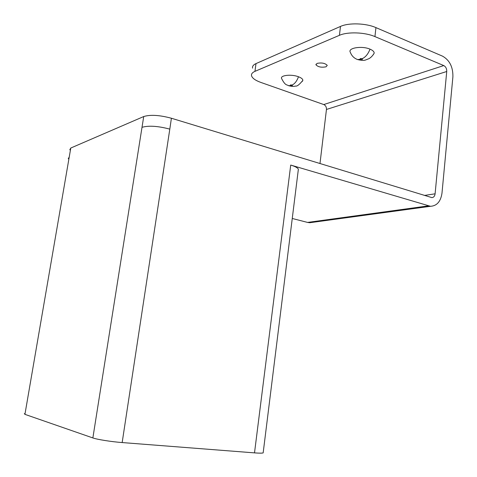 <?xml version="1.0" encoding="UTF-8"?>
<svg xmlns="http://www.w3.org/2000/svg" width="477" height="477" viewBox="0 0 477 477"><rect width="100%" height="100%" fill="white"/><g stroke="black" fill="none" stroke-linecap="round" stroke-linejoin="round"><path stroke-width="0.72" d="M69.785 149.814L70.781 148.031L143.726 116.537C150.38 114.51 159.604 115.076 171.404 118.242L431.84 197.603C433.659 197.478 434.744 196.214 435.102 193.817L446.74 71.496L326.459 109.454C326.542 107.086 325.654 105.453 323.776 104.558L260.883 82.438C255.445 80.47 252.333 78.258 251.546 75.795C251.146 74.018 252.273 72.54 254.945 71.359L256 63.596L340.483 26.432C348.633 22.61 365.937 23.146 375.936 27.612L374.94 36.598L443.771 65.57C445.804 66.708 446.794 68.682 446.74 71.496M317.092 63.387C321.784 62.493 325.165 63.167 327.246 65.409L326.059 66.81C321.379 67.68 318.004 67.001 315.947 64.771L317.092 63.387M70.781 148.031L24.929 414.352L92.866 437.94C97.135 439.496 111.374 441.75 122.166 442.561L254.509 452.876L290.72 165.066L430.498 206.302C436.932 205.897 440.766 201.473 442 193.042L452.894 76.851C453.096 67.084 449.65 60.185 442.549 56.161L375.936 27.612M319.978 163.569L326.459 109.454M312.578 222.336L309.746 222.723L307.564 222.419L292.252 218.478M263.226 452.357L263.161 452.894C262.117 453.239 259.232 453.233 254.509 452.876M24.929 414.352L24.327 413.601M290.72 165.066C295.054 166.39 297.606 167.755 298.375 169.168L298.191 170.635M252.589 68.145C252.196 66.327 253.329 64.812 256 63.596M370.021 49.155C368.119 54.044 365.507 57.216 362.192 58.683C362.914 59.416 362.335 59.631 360.463 59.327L357.577 59.547C354.077 58.26 351.674 55.857 350.362 52.351L350.362 52.351C347.31 48.004 361.828 45.524 370.021 49.155C372.841 50.353 374.224 51.689 374.177 53.162L373.241 54.766M298.495 76.761C296.873 81.09 294.738 83.845 292.091 85.037C292.854 85.645 292.395 85.818 290.714 85.55L288.734 85.729C286.844 84.512 285.401 85.914 281.752 78.818C279.349 75.402 291.101 73.852 298.495 76.761C301.404 77.87 302.853 79.081 302.853 80.38L302.15 81.561M374.94 36.598C364.911 32.197 347.578 31.619 339.427 35.322L254.945 71.359M143.726 116.537L142.003 127.317C148.651 125.403 157.923 126.006 169.806 129.124L171.404 118.242M92.866 437.94L142.003 127.317M68.241 158.746L69.243 157.046M424.435 195.439L435.102 193.817M169.806 129.124L122.166 442.561M307.564 222.419L428.125 205.909M323.776 104.558L443.771 65.57M340.483 26.432L339.427 35.322M374.177 53.162C372.74 55.666 371.005 57.502 368.971 58.659L365.656 59.965C364.07 60.639 361.375 60.496 357.577 59.547L356.927 59.297M360.463 59.327C359.712 58.582 360.284 58.367 362.192 58.683M302.853 80.38C299.371 84.644 296.962 86.528 295.627 86.033C293.999 86.581 291.703 86.48 288.734 85.729L288.251 85.562M290.714 85.55C289.921 84.936 290.38 84.763 292.091 85.037M430.498 206.302L309.746 222.723M298.375 169.168L263.161 452.894M315.947 64.771L316.018 64.192"/></g></svg>
